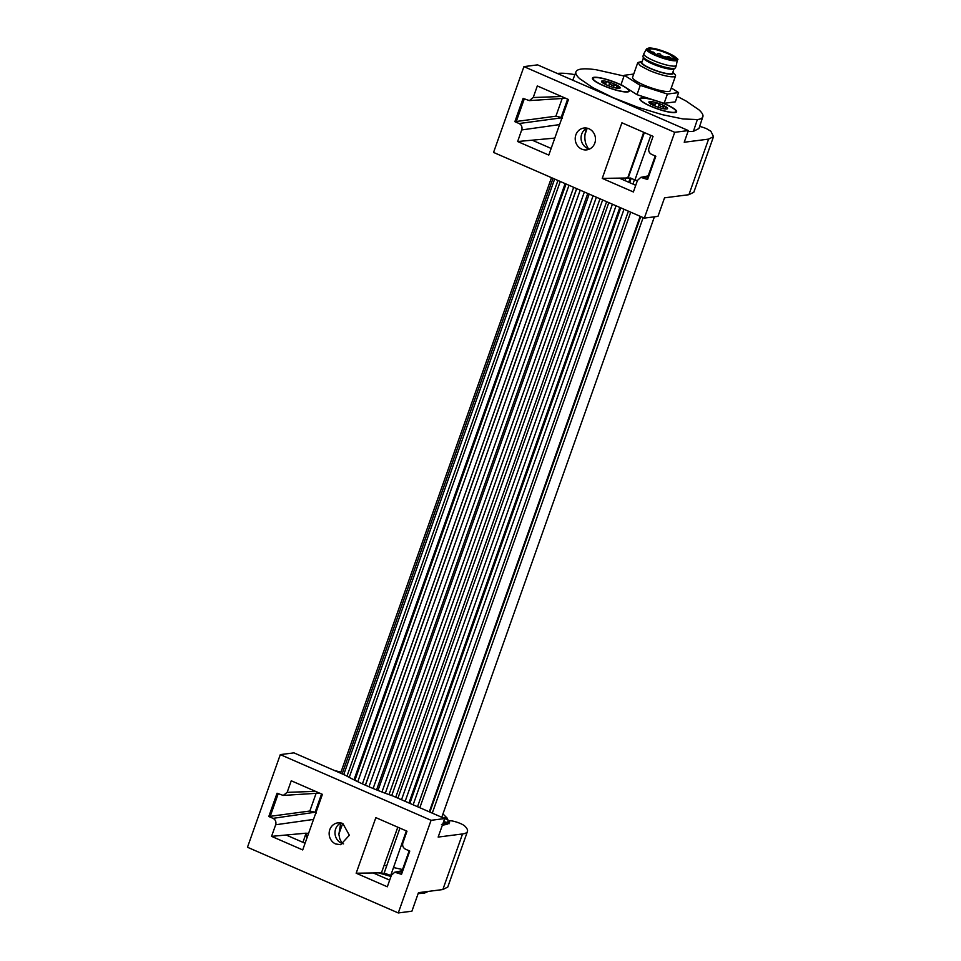 <?xml version="1.0" encoding="UTF-8"?>
<svg xmlns="http://www.w3.org/2000/svg" width="961" height="961" viewBox="0 0 961 961"><rect width="100%" height="100%" fill="white"/><g stroke="black" fill="none" stroke-linecap="round" stroke-linejoin="round"><path stroke-width="1.44" d="M418.143 893.574L424.125 893.25L428.354 891.4M424.642 891.88L424.125 893.25M390.971 876.456L378.562 872.876L356.159 873.213L375.847 817.631L406.996 831.205L402.695 843.518C402.371 846.136 403.32 848.034 405.53 849.212L409.758 851.05L401.518 874.33L394.755 872.204L391.427 875.195L387.319 886.787L356.159 873.213M306.979 837.896L305.802 833.908L308.745 832.935M398.274 912.95L431.081 820.31L444.715 818.556L392.653 795.876A71.21 13.454 19.5 0 1 345.48 775.323L293.922 752.859L280.3 754.613L247.482 847.254L398.274 912.95L411.909 911.196L418.467 892.673L442.853 889.538L447.766 887.051L467.442 831.469A60.05 11.352 19.5 0 0 464.824 826.088A9.021 1.706 -160.5 0 0 460.535 823.565A9.021 1.706 -160.5 0 0 449.58 820.766L448.631 823.445M384.04 873.068L390.743 875.423A63.054 11.916 19.5 0 0 391.283 875.567M378.562 872.876L381.433 872.84A63.054 11.916 19.5 0 0 383.98 873.585L399.932 828.118M313.526 819.421L275.675 824.766L275.867 824.045C276.191 821.427 275.254 819.529 273.044 818.352L268.804 816.514L277.044 793.233L283.267 795.432L287.147 792.369L291.255 780.776L322.403 794.351L302.715 849.932L271.567 836.358L306.199 833.163M442.853 889.538L462.541 833.944A60.05 11.352 19.5 0 0 467.442 831.469M462.541 833.944L438.156 837.079L444.715 818.556M286.138 835.013L305.081 843.265M389.673 880.12L373.228 872.96M340.723 823.024L338.885 834.256M447.321 824.166L448.15 819.997A3.748 0.709 -160.5 0 1 444.475 817.943A3.748 0.709 -160.5 0 1 444.739 817.799A3.748 0.709 -160.5 0 1 447.225 818.195L446.793 819.493M445.676 824.622L446.024 823.601A3.748 0.709 -160.5 0 1 443.562 822.003A3.748 0.709 -160.5 0 1 443.826 821.847A3.748 0.709 -160.5 0 1 447.55 822.664L446.997 824.286M406.347 830.917L390.743 875.423M381.433 872.84L397.794 827.193M340.975 772.103A9.021 1.706 19.5 0 0 340.879 772.079A60.05 11.352 19.5 0 0 334.812 770.674M448.967 823.865L449.039 822.34M442.36 825.175L446.024 824.562L449.544 822.256L449.592 820.766M280.3 754.613L431.081 820.31M287.147 792.369L315.52 791.347M271.567 836.358L275.675 824.766M342.116 843.458L339.822 838.893L338.837 834.196L342.681 823.505M446.024 823.601L441.471 824.454M442.949 813.919L447.225 818.195M322.343 794.327L315.869 812.61L316.445 813.006M315.869 812.61L315.1 812.237L321.563 793.978M343.545 843.854A11.015 10.127 82.7 0 1 341.515 843.217A11.015 10.127 82.7 0 1 334.993 833.187A11.015 10.127 82.7 0 1 340.867 822.952M268.804 816.514L309.85 811.024L315.1 812.237L273.044 818.352M335.677 843.974A11.015 10.127 82.7 0 1 329.203 832.322A11.015 10.127 82.7 0 1 337.876 822.856A11.015 10.127 82.7 0 1 342.897 823.589L349.36 835.241L340.687 844.695L335.677 843.974M401.049 873.897L409.23 850.821M309.85 811.024L316.109 793.318M650.861 135.405L634.909 179.995L637.395 180.644M634.909 179.995L630.644 178.085L628.11 178.085L644.363 132.582M626.8 177.701L628.11 178.085M635.738 185.293L619.292 178.121L627.689 178.001L643.726 132.294M585.045 134.408L587.207 128.185M586.799 128.185L586.126 129.855C584.492 134.612 584.432 139.345 585.946 144.078L588.288 148.655M551.146 148.438L532.202 140.186L517.631 141.531L548.791 155.093L568.468 99.512L537.319 85.937L533.211 97.529L561.584 96.508M624.037 76.027L596.108 69.733C589.561 68.832 584.66 68.603 581.417 69.06C578.102 69.456 576.228 70.513 575.807 72.255C575.519 73.877 576.816 76.027 579.711 78.694L592.913 87.715L613.19 97.686L637.491 107.139L662.297 114.671L683.019 118.96L697.362 119.572C700.749 119.176 702.623 118.083 702.984 116.293C703.212 114.647 701.854 112.473 698.911 109.794L686.022 101.001L677.277 96.376M688.004 131.549L693.41 131.345L698.947 128.51L702.984 116.293M693.41 131.345L697.362 119.572M699.656 126.42A9.021 1.706 -160.5 0 1 706.599 128.726L710.888 131.249L713.518 136.63L708.605 139.117L684.22 142.252L688.352 130.564L674.718 132.318L644.338 218.111L657.973 216.369L664.532 197.834L688.917 194.699L693.83 192.224L713.518 136.63M572.78 80.219L575.807 72.255M602.235 178.386L633.383 191.96L637.491 180.368L640.819 177.365L647.594 179.491L655.834 156.223L651.594 154.373C649.384 153.195 648.435 151.309 648.759 148.691L653.072 136.366L621.911 122.792L602.235 178.386L619.292 178.121M644.338 218.111L493.558 152.427L523.937 66.621L674.718 132.318M517.631 141.531L521.943 129.206C522.267 126.588 521.318 124.69 519.108 123.525L514.868 121.675L555.914 116.185L561.164 117.398L567.627 99.151M514.868 121.675L523.108 98.394L529.331 100.593L533.211 97.529M581.741 149.135A11.015 10.127 -97.3 0 0 586.751 149.868A11.015 10.127 -97.3 0 0 595.424 140.414A11.015 10.127 -97.3 0 0 588.961 128.762A11.015 10.127 -97.3 0 0 583.952 128.029A11.015 10.127 -97.3 0 0 575.279 137.483A11.015 10.127 -97.3 0 0 581.741 149.135M532.202 140.186L554.809 138.096M557.332 73.48L557.812 73.42C561.32 72.988 566.281 73.276 572.696 74.285L574.87 74.658M559.59 124.594L521.739 129.939M589.61 149.015A11.015 10.127 82.7 0 1 587.579 148.39A11.015 10.127 82.7 0 1 581.057 138.348A11.015 10.127 82.7 0 1 586.931 128.125M523.937 66.621L537.571 64.867L688.352 130.564M568.419 99.488L561.933 117.783L562.509 118.167M561.933 117.783L519.108 123.525M555.914 116.185L562.185 98.49M623.184 85.925A19.52 3.688 19.5 0 0 601.574 78.093A19.52 3.688 19.5 0 0 592.541 78.898A19.52 3.688 19.5 0 0 620.085 91.151A19.52 3.688 19.5 0 0 628.65 91.691A19.52 3.688 19.5 0 0 627.725 88.808M628.086 91.86A18.764 3.544 19.5 0 0 628.278 91.583L628.518 90.887A18.764 3.544 -160.5 0 1 613.346 89.193A18.764 3.544 -160.5 0 1 594.186 80.256A18.764 3.544 -160.5 0 1 593.141 78.358A18.764 3.544 -160.5 0 1 608.313 80.051A18.764 3.544 -160.5 0 1 627.473 88.989A18.764 3.544 -160.5 0 1 628.518 90.887M592.865 79.391L593.141 78.358M652.531 99.62A19.52 3.688 19.5 0 0 648.963 98.743A19.52 3.688 19.5 0 0 639.93 99.548A19.52 3.688 19.5 0 0 667.475 111.788A19.52 3.688 19.5 0 0 676.039 112.329A19.52 3.688 19.5 0 0 660.291 102.094M675.475 112.509A18.764 3.544 19.5 0 0 675.667 112.233L675.907 111.536A18.764 3.544 -160.5 0 1 650.465 106.01A18.764 3.544 -160.5 0 1 640.531 99.007A18.764 3.544 -160.5 0 1 665.973 104.533A18.764 3.544 -160.5 0 1 675.907 111.536M640.254 100.04A18.764 3.544 -160.5 0 1 640.278 99.704L640.531 99.007M614.031 87.571A9.886 1.874 -160.5 0 1 604.853 84.112A9.886 1.874 -160.5 0 1 604.841 84.112A9.886 1.874 -160.5 0 1 604.829 84.1A9.886 1.874 -160.5 0 1 602.066 82.322A9.886 1.874 -160.5 0 1 601.838 82.105A9.886 1.874 -160.5 0 1 601.622 81.156A9.886 1.874 -160.5 0 1 601.634 81.156L601.634 81.156A9.886 1.874 -160.5 0 1 607.604 81.673A9.886 1.874 -160.5 0 1 607.616 81.673A9.886 1.874 -160.5 0 1 607.628 81.673A9.886 1.874 -160.5 0 1 616.806 85.133A9.886 1.874 -160.5 0 1 616.818 85.145A9.886 1.874 -160.5 0 1 616.83 85.145A9.886 1.874 -160.5 0 1 619.593 86.922A9.886 1.874 -160.5 0 1 620.025 88.088L620.025 88.088A9.886 1.874 -160.5 0 1 619.401 88.316A9.886 1.874 -160.5 0 1 614.055 87.571A9.886 1.874 -160.5 0 1 614.043 87.571A9.886 1.874 -160.5 0 1 614.031 87.571M666.61 108.989A9.886 1.874 -160.5 0 1 658.898 107.476A9.886 1.874 -160.5 0 1 658.886 107.464A9.886 1.874 -160.5 0 1 658.862 107.464A9.886 1.874 -160.5 0 1 654.141 105.662A9.886 1.874 -160.5 0 1 650.489 103.752L650.489 103.752A9.886 1.874 -160.5 0 1 650.477 103.74A9.886 1.874 -160.5 0 1 649.228 102.743A9.886 1.874 -160.5 0 1 649.816 101.554L649.816 101.554A9.886 1.874 -160.5 0 1 649.828 101.554A9.886 1.874 -160.5 0 1 657.54 103.067A9.886 1.874 -160.5 0 1 657.552 103.067A9.886 1.874 -160.5 0 1 657.576 103.079A9.886 1.874 -160.5 0 1 662.297 104.881A9.886 1.874 -160.5 0 1 665.949 106.779A9.886 1.874 -160.5 0 1 665.949 106.791A9.886 1.874 -160.5 0 1 665.961 106.791A9.886 1.874 -160.5 0 1 666.79 108.965A9.886 1.874 -160.5 0 1 666.622 108.989L666.622 108.989A9.886 1.874 -160.5 0 1 666.61 108.989L665.877 109.037M618.055 88.52L620.025 88.088L616.626 87.763L616.83 85.145M602.823 82.922L603.112 82.117L601.61 81.192M601.622 81.156L602.523 82.706M616.626 87.763L617.334 85.613M616.806 85.133L611.46 85.085L607.628 81.673M607.604 81.673L606.187 82.178M605.142 83.439L606.163 82.382L605.142 83.439L603.112 82.117M665.541 107.92L664.399 108.929M665.949 106.779L660.639 106.467L657.576 103.079L653.924 104.281L649.612 101.698M649.816 101.554L650.981 104.569M643.173 217.606L432.282 813.138M636.975 94.658L621.022 84.556L624.302 75.282L640.254 85.397L667.414 94.046L664.123 103.32L636.975 94.658L640.254 85.397M667.414 94.046L678.61 92.592L671.271 87.944M633.719 74.057L624.302 75.282M637.78 62.585L632.59 77.252A20.013 3.784 19.5 0 0 643.69 84.952A20.013 3.784 19.5 0 0 670.322 90.622L675.523 75.943A20.013 3.784 19.5 0 0 674.862 74.369L672.868 72.195A17.142 3.243 -160.5 0 1 667.643 73.901A17.142 3.243 -160.5 0 1 650.549 68.591A17.142 3.243 -160.5 0 1 642.212 61.336L637.78 62.585L640.434 65.816L648.891 70.273A20.013 3.784 19.5 0 0 675.523 75.943M678.61 92.592L675.331 101.854L664.123 103.32M643.426 57.888L641.864 62.297A16.265 3.075 19.5 0 0 650.885 68.543A16.265 3.075 19.5 0 0 672.532 73.156L674.093 68.748M675.163 68.099L673.829 68.904A16.265 3.075 -160.5 0 1 652.531 63.919A16.265 3.075 -160.5 0 1 643.534 58.177L643.005 56.711A17.262 3.267 19.5 0 0 652.555 62.813A17.262 3.267 19.5 0 0 675.163 68.099A17.262 3.267 19.5 0 0 675.523 67.702L676.34 65.384A17.262 3.267 -160.5 0 1 653.372 60.495A17.262 3.267 -160.5 0 1 643.798 53.852A17.262 3.267 -160.5 0 1 643.834 53.768L646.429 49.047A16.397 3.099 -160.5 0 0 655.486 55.438A16.397 3.099 -160.5 0 0 677.325 59.99L676.364 65.288A17.262 3.267 -160.5 0 1 676.34 65.384M643.798 53.852L642.969 56.17A17.262 3.267 19.5 0 0 643.005 56.711M656.291 54.585L648.05 49.431L653.684 48.543L667.943 53.071L675.823 59.258L656.291 54.585M675.463 59.378A14.511 2.739 19.5 0 0 675.631 59.138A14.511 2.739 19.5 0 0 667.583 53.564A14.511 2.739 19.5 0 0 648.279 49.443A14.511 2.739 19.5 0 0 648.255 49.744M393.517 867.543L402.539 869.537M384.184 865.128L386.718 865.813M397.289 872.48L401.806 871.615M278.209 793.738L270.041 816.814M708.605 139.117L688.917 194.699M647.125 179.058L655.294 155.982M643.353 177.653L647.87 176.788M524.274 98.911L516.105 121.975M613.418 87.403L614.259 85.036M608.673 85.817L609.574 83.271M662.802 108.545L663.498 106.587M658.309 107.272L659.222 104.689M654.741 105.926L655.594 103.512M651.162 104.16L651.666 102.743M640.182 216.309L429.291 811.841M630.716 212.177L419.837 807.708M551.482 177.665L340.59 773.197L551.482 177.665M553.019 178.338L342.14 773.869M343.75 774.566L554.641 179.034M560.251 181.485L349.227 777.377M565.128 183.599L353.984 779.839M568.984 185.293L357.792 781.701M573.669 187.335L362.429 783.864M365.348 785.173L576.612 188.608M576.708 188.644L365.444 785.221M580.216 190.182L368.964 786.747M584.36 191.984L373.12 788.488M376.568 789.882L587.772 193.473M589.189 194.086L377.997 790.459M593.081 195.78L381.961 791.984M596.373 197.221L385.313 793.245M389.025 794.591L600.012 198.807M602.631 199.948L391.728 795.552M606.631 201.69L395.74 797.222M608.818 202.639L397.926 798.171M401.518 799.732L612.397 204.2M621.323 179.01L621.647 178.097M625.875 178.025L624.962 180.596M616.049 205.786L405.158 801.318M630.26 177.989L628.746 182.242M619.833 207.444L408.942 802.964M631.233 178.266L629.671 182.65M620.758 207.84L409.866 803.372M413.134 804.789L624.013 209.258M632.939 184.068L634.488 179.683M628.41 211.18L417.53 806.711M656.147 54.609A15.412 2.907 19.5 0 0 675.391 59.606A15.412 2.907 19.5 0 0 668.099 53.047A15.412 2.907 19.5 0 0 648.843 48.05A15.412 2.907 19.5 0 0 656.147 54.609M305.802 833.908L302.979 842.353M394.755 872.204L402.118 870.738M283.267 795.432L319.545 793.101M400.977 873.933L409.17 850.797M647.041 179.106L655.246 155.958M640.819 177.365L648.182 175.899M529.331 100.605L565.609 98.262M616.193 88.064L616.506 87.175M605.49 84.436L606.067 82.802M640.747 216.549L429.867 812.081M557.933 180.476L346.993 776.164M566.053 184.007L354.897 780.296M654.393 216.826L441.772 817.27M646.429 49.047C649.204 46.945 656.447 48.278 668.171 53.059C676.328 57.36 679.379 59.666 677.325 59.99M661.132 56.483A2.499 2.499 0 0 0 656.567 54.705M654.958 53.984A2.499 2.499 0 0 0 651.474 52.194M670.754 59.15A2.499 2.499 0 0 0 666.033 58.044M668.339 58.645A2.499 2.499 0 0 0 667.162 58.345"/></g></svg>
